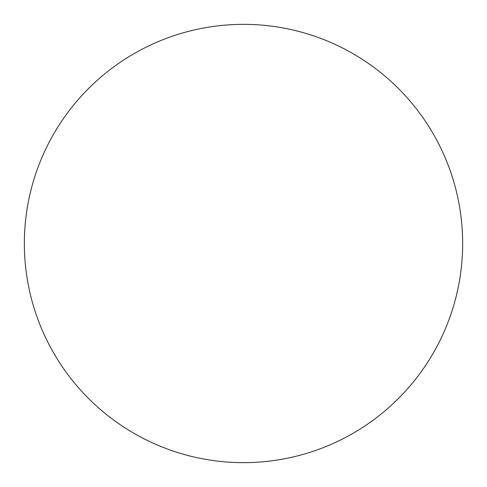 <?xml version="1.0" encoding="UTF-8"?>
<svg xmlns="http://www.w3.org/2000/svg" width="487" height="487" viewBox="0 0 487 487"><rect width="100%" height="100%" fill="white"/><g stroke="black" fill="none" stroke-linecap="round" stroke-linejoin="round"><path stroke-width="0.73" d="M462.65 243.5A219.15 219.15 0 0 1 243.5 462.65A219.15 219.15 0 0 1 24.35 243.5A219.15 219.15 0 0 1 243.5 24.35A219.15 219.15 0 0 1 462.65 243.5"/></g></svg>
